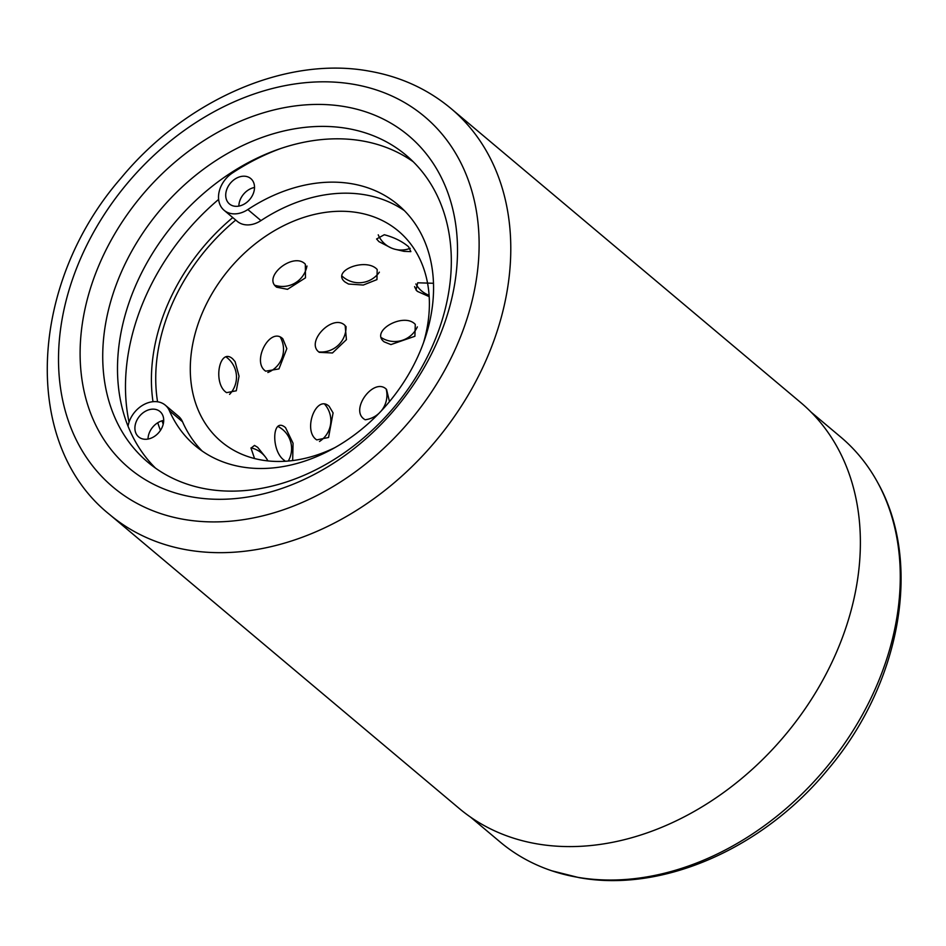 <?xml version="1.0" encoding="UTF-8"?>
<svg xmlns="http://www.w3.org/2000/svg" width="946" height="946" viewBox="0 0 946 946"><rect width="100%" height="100%" fill="white"/><g stroke="black" fill="none" stroke-linecap="round" stroke-linejoin="round"><path stroke-width="1.42" d="M470.588 817.155L500.127 841.987A264.561 201.782 -49.9 0 0 551.837 870.805A264.561 201.782 -49.9 0 0 577.663 877.297A264.561 201.782 -49.9 0 0 835.294 756.256A264.561 201.782 -49.9 0 0 877.912 482.968A264.561 201.782 -49.9 0 0 840.639 436.981L811.1 412.149M344.912 106.662A217.154 165.621 130.1 0 1 441.463 331.62A217.154 165.621 130.1 0 1 192.712 497.064A217.154 165.621 130.1 0 1 96.161 272.105A217.154 165.621 130.1 0 1 344.912 106.662M206.725 489.058A200.576 152.98 -49.9 0 0 418.392 373.138A200.576 152.98 -49.9 0 0 406.094 155.239A200.576 152.98 -49.9 0 0 347.312 128.467A200.576 152.98 -49.9 0 0 135.656 244.387A200.576 152.98 -49.9 0 0 147.943 462.287A200.576 152.98 -49.9 0 0 206.725 489.058M536.95 843.856A265.235 202.278 130.1 0 1 459.224 808.463L109.618 514.529A265.235 202.278 130.1 0 0 187.355 549.933A265.235 202.278 130.1 0 0 467.241 396.646A265.235 202.278 130.1 0 0 450.982 108.506L800.588 402.44A265.235 202.278 130.1 0 1 816.836 690.568A265.235 202.278 130.1 0 1 536.95 843.856M155.582 468.199A200.576 152.98 130.1 0 1 153.713 251.459A200.576 152.98 130.1 0 1 362.082 140.883A200.576 152.98 130.1 0 1 413.225 161.754M232.763 217.568A182.341 139.074 -49.9 0 0 152.992 401.695M157.769 422.756A182.341 139.074 -49.9 0 0 160.442 430.395M218.632 199.405A212.188 161.825 -49.9 0 0 129.046 422.141M245.925 176.37A16.579 12.641 130.1 0 1 250.785 178.581A16.579 12.641 130.1 0 1 251.802 196.591A16.579 12.641 130.1 0 1 234.312 206.169A16.579 12.641 130.1 0 1 229.452 203.958A16.579 12.641 130.1 0 1 228.435 185.948A16.579 12.641 130.1 0 1 245.925 176.37M155.109 409.311A16.579 12.641 130.1 0 1 159.969 411.522A16.579 12.641 130.1 0 1 160.986 429.531A16.579 12.641 130.1 0 1 143.496 439.11A16.579 12.641 130.1 0 1 138.636 436.898A16.579 12.641 130.1 0 1 137.619 418.889A16.579 12.641 130.1 0 1 155.109 409.311M128.041 426.138A24.868 18.967 130.1 0 1 158.017 401.861A24.868 18.967 130.1 0 1 165.302 405.172A24.868 18.967 130.1 0 1 169.405 410.718A157.485 120.107 -49.9 0 0 195.373 445.862A157.485 120.107 -49.9 0 0 241.526 466.875A157.485 120.107 -49.9 0 0 407.714 375.858A157.485 120.107 -49.9 0 0 398.053 204.785A157.485 120.107 -49.9 0 0 351.9 183.772A157.485 120.107 -49.9 0 0 247.84 209.551A24.868 18.967 130.1 0 1 224.119 210.308A24.868 18.967 130.1 0 1 232.409 172.988A207.209 158.029 130.1 0 1 281.766 148.144M404.368 210.615A157.485 120.107 -49.9 0 0 365.038 194.805A157.485 120.107 -49.9 0 0 260.966 220.595A24.868 18.967 130.1 0 1 237.245 221.34L224.119 210.308M165.302 405.172L178.439 416.216A24.868 18.967 130.1 0 1 182.531 421.762A157.485 120.107 -49.9 0 0 202.196 451.076M148.025 439.05A16.579 12.641 130.1 0 1 163.705 420.402M238.853 206.11A16.579 12.641 130.1 0 1 254.521 187.474M389.468 401.636L386.536 389.409C374.178 376.674 349.594 409.417 364.198 419.149M329.173 406.342C316.13 393.891 302.365 430.726 316.733 439.902L328.558 437.478L333.087 412.917L329.173 406.342M292.681 459.626L293.059 443.26L285.55 427.675C271.845 415.696 270.769 451.821 284.663 460.584M265.117 456.622L257.667 447.328L254.498 445.424L250.997 448.156L254.557 458.526M415.282 324.395C403.954 311.873 369.673 331.017 384.182 341.873L390.923 344.581L414.904 336.268L415.282 324.395M345.16 325.625C333.122 312.89 304.695 342.286 319.322 352.338L332.472 352.976L346.425 339.649L345.16 325.625M282.819 338.786C270.048 326.157 251.198 361.81 265.684 371.175L278.964 368.916L286.827 348.66L282.819 338.786M232.728 358.889C219.295 346.674 212.472 383.733 226.591 392.649L236.287 390.793L239.031 376.165L235.093 361.62L232.728 358.889M433.469 283.28L417.706 282.795L416.015 290.008L417.375 291.368L429.177 296.63M377.182 269.504C366.102 257.135 330.686 270.84 345.054 282.026L348.53 284.048L363.299 285.042L376.957 279.602L377.182 269.504M305.333 264.218C293.603 251.518 262.066 276.823 276.681 287.206L287.489 289.322L305.487 277.828L305.333 264.218M396.185 249.531L404.06 251.352L410.871 251.612L408.53 246.729C402.168 241.348 394.092 237.351 384.289 234.738L376.591 238.983L378.932 241.632L391.124 247.923M335.262 447.434A137.584 104.935 130.1 0 1 261.628 460.04A137.584 104.935 130.1 0 1 221.305 441.676A137.584 104.935 130.1 0 1 212.874 292.208A137.584 104.935 130.1 0 1 358.061 212.684A137.584 104.935 130.1 0 1 398.384 231.049A137.584 104.935 130.1 0 1 423.631 342.322M163.197 424.246A177.375 135.278 130.1 0 1 162.05 420.804M157.556 401.778A177.375 135.278 130.1 0 1 235.743 220.075M353.627 84.312A242.022 184.588 -49.9 0 0 76.401 268.699A242.022 184.588 -49.9 0 0 183.997 519.413A242.022 184.588 -49.9 0 0 461.234 335.026A242.022 184.588 -49.9 0 0 353.627 84.312M260.966 220.595L247.84 209.551M182.531 421.762L169.405 410.718M414.596 286.626A28.179 21.498 -49.9 0 0 417.375 291.368M450.982 108.506C427.604 89.019 400.3 76.555 369.058 71.104C285.727 55.79 185.31 100.134 120.934 178.179C28.983 283.493 20.765 443.721 109.618 514.529M551.837 870.805L578.893 877.604C662.507 892.977 763.316 848.255 827.679 769.748C900.296 684.443 922.929 563.296 877.912 482.968M378.234 234.833A24.868 24.868 0 0 0 410.233 248.313M274.99 285.302A24.868 24.868 0 0 0 306.953 266.003M229.571 394.376A24.868 24.868 0 0 0 226.354 357.15M342.216 276.232A24.868 24.868 0 0 0 379.37 272.152M267.848 372.511A24.868 24.868 0 0 0 280.394 337.344M267.884 460.903A24.868 24.868 0 0 0 251.009 447.884M415.862 283.954A24.868 24.868 0 0 0 429.094 295.282M318.873 351.924A24.868 24.868 0 0 0 346.035 326.476M288.282 461.045A24.868 24.868 0 0 0 278.159 426.551M381.51 337.746A24.868 24.868 0 0 0 417.34 326.89M319.488 441.486A24.868 24.868 0 0 0 324.868 404.439M365.05 419.776A24.868 24.868 0 0 0 379.11 413.189M380.966 411.25A24.868 24.868 0 0 0 386.216 389.149"/></g></svg>
